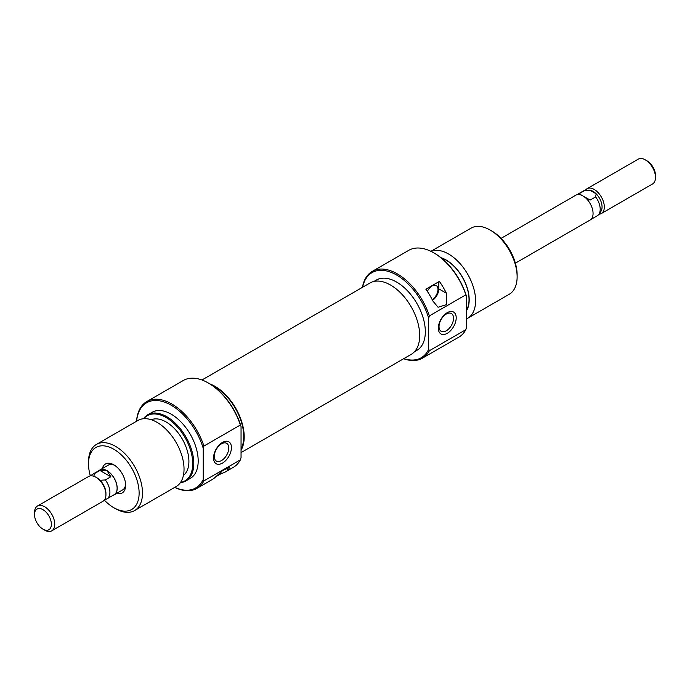 <?xml version="1.0" encoding="UTF-8"?>
<svg xmlns="http://www.w3.org/2000/svg" width="690" height="690" viewBox="0 0 690 690"><rect width="100%" height="100%" fill="white"/><g stroke="black" fill="none" stroke-linecap="round" stroke-linejoin="round"><path stroke-width="1.03" d="M403.848 358.619A49.163 28.385 -120 0 0 428.697 349.209L429.378 350.736A50.12 28.937 60 0 1 422.366 358.196A50.12 28.937 60 0 1 403.667 358.722M362.448 287.333A50.12 28.937 60 0 1 372.255 271.394A50.12 28.937 60 0 1 397.311 273.878A50.12 28.937 60 0 1 429.378 315.882L428.697 318.185A49.163 28.385 -120 0 0 396.638 275.043A49.163 28.385 -120 0 0 362.63 287.23M434.441 253.221L433.76 252.833L434.441 253.221A49.163 28.385 60 0 1 466.5 296.364L465.828 294.837A50.12 28.937 -120 0 0 433.76 252.833L433.76 252.833A50.12 28.937 -120 0 0 408.704 250.349L372.255 271.394M432.156 299.555A8.349 4.821 120 0 0 437.546 292.189A8.349 4.821 120 0 0 436.253 285.548A8.349 4.821 120 0 0 432.078 285.962A8.349 4.821 120 0 0 427.369 291.378M447.267 312.656A12.644 7.305 -60 0 1 456.202 317.814A12.644 7.305 -60 0 1 447.267 333.313A12.644 7.305 -60 0 1 438.322 328.147A12.644 7.305 -60 0 1 447.267 312.656M446.292 330.795A10.264 5.925 120 0 0 452.994 321.756A10.264 5.925 120 0 0 451.415 313.536A10.264 5.925 120 0 0 446.292 314.036A10.264 5.925 120 0 0 439.582 323.084A10.264 5.925 120 0 0 441.16 331.304A10.264 5.925 120 0 0 446.292 330.795M491.815 231.012L490.124 230.037L491.815 231.012A35.794 20.666 60 0 1 517.129 274.853L517.129 276.802A38.183 22.046 -120 0 0 490.124 230.037L490.124 230.037A38.183 22.046 -120 0 0 471.037 228.148L430.905 251.315M431.026 251.376A38.183 22.046 60 0 1 448.586 254.015A38.183 22.046 60 0 1 473.53 287.661A38.183 22.046 60 0 1 467.682 318.262L509.22 294.285A38.183 22.046 -120 0 0 517.129 276.802M466.5 310.707A32.456 18.742 -120 0 0 446.249 260.044A32.456 18.742 -120 0 0 440.962 257.706M467.682 318.262A38.183 22.046 60 0 1 466.5 318.866M441.367 258.034A32.214 18.604 60 0 1 446.249 260.242A32.214 18.604 60 0 1 466.5 310.284M373.911 281.468L376.352 280.054A40.572 23.426 60 0 1 396.638 282.063A40.572 23.426 60 0 1 423.143 317.814A40.572 23.426 60 0 1 416.924 350.322L414.474 351.736M422.366 358.196L458.824 337.151A50.12 28.937 -120 0 0 465.828 329.691L429.378 350.736M465.828 294.837L429.378 315.882M425.877 289.205A50.12 28.937 60 0 1 432.906 301.056L438.055 307.257L446.49 304.644L446.404 293.259A50.12 28.937 -120 0 0 439.383 281.408L425.877 289.205M428.697 318.185L428.697 349.209M466.5 296.364L466.5 327.388L465.828 329.691M438.823 281.727L438.823 288.886L446.404 293.259M432.527 300.297A9.548 5.511 120 0 0 438.823 288.886M501.061 238.369L575.779 195.227A14.318 8.271 60 0 1 582.938 195.934A14.318 8.271 60 0 1 592.296 208.553A14.318 8.271 60 0 1 590.097 220.032L515.378 263.166M598.929 214.202A14.318 8.271 -120 0 0 601.352 213.529A14.318 8.271 -120 0 0 604.319 206.974A14.318 8.271 -120 0 0 594.193 189.44A14.318 8.271 -120 0 0 587.035 188.732A14.318 8.271 -120 0 0 585.241 190.5M590.873 219.472L597.255 215.789A14.223 8.211 -120 0 0 598.842 214.314L600.843 211.485A12.722 7.34 -120 0 0 602.059 206.974A12.722 7.34 -120 0 0 596.177 193.838A12.722 7.34 -120 0 0 589.95 190.242A12.722 7.34 -120 0 0 588.553 190.19L584.672 190.569A14.223 8.211 -120 0 0 583.033 191.147L576.65 194.83M598.842 214.314A14.223 8.211 -120 0 0 595.617 196.883L596.177 193.838L589.95 190.242L586.095 190.414M587.035 188.732L638.216 159.183A14.318 8.271 60 0 1 645.374 159.89L645.374 159.89A14.318 8.271 60 0 1 655.5 177.425A14.318 8.271 60 0 1 652.533 183.98L601.352 213.529M647.065 160.865L645.374 159.89L647.065 160.865A11.928 6.891 -120 0 1 655.5 175.476L655.5 177.425M99.127 470.528A14.318 8.271 60 0 1 99.903 469.968A14.318 8.271 60 0 1 107.062 470.684A14.318 8.271 60 0 1 116.42 483.302A14.318 8.271 60 0 1 114.221 494.773A14.318 8.271 60 0 1 113.35 495.17M104.759 499.5L105.329 499.431A14.223 8.211 -120 0 0 106.967 498.853A14.223 8.211 -120 0 0 105.329 479.947L100.05 480.275A12.722 7.34 -120 0 1 105.932 493.41L105.932 494.713A14.318 8.271 -120 0 0 95.806 477.178A14.318 8.271 -120 0 0 88.648 476.471L37.467 506.02A14.318 8.271 60 0 1 44.626 506.727A14.318 8.271 60 0 1 53.975 519.346A14.318 8.271 60 0 1 51.785 530.817A14.318 8.271 60 0 1 44.626 530.11L42.935 529.135A11.928 6.891 -120 0 0 51.379 524.262A11.928 6.891 -120 0 0 42.935 509.651A11.928 6.891 -120 0 0 34.5 514.524A11.928 6.891 -120 0 0 42.935 529.135L44.626 530.11M95.806 477.178L96.936 477.834A12.722 7.34 -120 0 1 100.05 480.275M51.785 530.817L102.965 501.268A14.318 8.271 -120 0 0 105.932 494.713M106.967 498.853L114.178 494.687A14.223 8.211 -120 0 0 116.351 483.293A14.223 8.211 -120 0 0 107.062 470.761L99.903 470.442L94.383 473.625A14.223 8.211 -120 0 0 92.745 474.211A14.223 8.211 -120 0 0 91.158 475.686L91.071 475.798M105.329 479.947L110.849 476.764L107.062 470.761A14.223 8.211 -120 0 0 99.955 470.054L92.745 474.211M34.5 514.524L34.5 512.575A14.318 8.271 60 0 1 37.467 506.02M93.823 476.678L94.383 473.625M99.903 470.442L110.849 476.764M581.799 195.356L579.152 193.752L584.672 190.569M579.152 193.752L582.912 195.925M582.964 195.951L590.097 200.074L595.617 196.883M584.085 196.676L590.097 200.074M201.963 379.992L369.952 283.004A41.219 23.796 60 0 1 405.789 298.796A41.219 23.796 60 0 1 418.278 345.095A41.219 23.796 60 0 1 411.171 354.384L241.052 452.606M209.872 383.907A41.219 23.796 60 0 1 242.777 446.421A41.219 23.796 60 0 1 241.052 450.251M102.353 468.562A16.707 9.643 60 0 1 113.816 464.836L113.816 464.836A16.707 9.643 60 0 1 125.623 485.294A16.707 9.643 60 0 1 116.67 493.359M114.687 465.379A14.318 8.271 -120 0 0 108.339 465.103L99.903 469.968M208.984 383.39L208.311 382.993L208.984 383.39A49.163 28.385 60 0 1 241.052 426.524L240.379 424.997A50.12 28.937 -120 0 0 208.311 382.993L208.311 382.993A50.12 28.937 -120 0 0 183.255 380.518L146.806 401.554A50.12 28.937 60 0 1 171.862 404.038A50.12 28.937 60 0 1 203.921 446.042L240.379 424.997M174.794 487.356A49.163 28.385 -120 0 0 203.248 479.369L203.921 480.895A50.12 28.937 60 0 1 196.917 488.365A50.12 28.937 60 0 1 174.725 487.399M203.248 479.369L203.248 448.353A49.163 28.385 -120 0 0 171.189 405.211A49.163 28.385 -120 0 0 136.611 421.219M136.542 421.262A50.12 28.937 60 0 1 146.806 401.554M222.49 463.085A12.644 7.305 -60 0 1 213.546 457.918A12.644 7.305 -60 0 1 222.49 442.428A12.644 7.305 -60 0 1 231.435 447.594A12.644 7.305 -60 0 1 222.49 463.085M221.516 443.817A10.264 5.925 120 0 0 214.806 452.856A10.264 5.925 120 0 0 216.384 461.075A10.264 5.925 120 0 0 221.516 460.566A10.264 5.925 120 0 0 228.218 451.527A10.264 5.925 120 0 0 226.648 443.308A10.264 5.925 120 0 0 221.516 443.817M180.547 482.422A37.631 21.726 -120 0 0 191.648 454.331A37.631 21.726 -120 0 0 166.126 417.545A37.631 21.726 -120 0 0 143.762 418.709M143.46 418.735A38.183 22.046 60 0 1 147.712 414.811A38.183 22.046 60 0 1 166.799 416.708A38.183 22.046 60 0 1 191.742 450.354A38.183 22.046 60 0 1 185.895 480.947A38.183 22.046 60 0 1 180.375 482.672M104.328 500.103A35.794 20.666 -120 0 0 113.816 507.702A35.794 20.666 -120 0 0 139.121 493.091A35.794 20.666 -120 0 0 113.816 449.25A35.794 20.666 -120 0 0 88.501 463.861A35.794 20.666 -120 0 0 90.347 475.876M115.497 508.677L113.816 507.702L115.497 508.677A38.183 22.046 60 0 0 134.593 510.566A38.183 22.046 60 0 0 140.441 479.973A38.183 22.046 60 0 0 115.497 446.327A38.183 22.046 60 0 0 96.41 444.429A38.183 22.046 60 0 0 88.501 461.912L88.501 463.861M134.593 510.566L176.131 486.588A38.183 22.046 -120 0 0 181.979 455.986A38.183 22.046 -120 0 0 157.035 422.34A38.183 22.046 -120 0 0 137.948 420.452L96.41 444.429M183.419 475.384A32.214 18.604 -120 0 0 186.826 449.233A32.214 18.604 -120 0 0 166.126 421.97A32.214 18.604 -120 0 0 151.3 419.744M185.895 480.947L190.276 478.42A38.183 22.046 -120 0 0 196.133 447.819A38.183 22.046 -120 0 0 171.189 414.173A38.183 22.046 -120 0 0 152.093 412.284L147.712 414.811M241.052 449.052A40.572 23.426 -120 0 0 215.064 386.892A40.572 23.426 -120 0 0 212.175 385.391M215.832 476.721L221.352 473.538A50.12 28.937 -120 0 0 225.604 471.796L233.367 467.32A50.12 28.937 -120 0 0 240.379 459.859L241.052 457.548L241.052 426.524M203.921 480.895L240.379 459.859M225.604 471.796A50.12 28.937 -120 0 0 228.381 469.795L229.572 467.259L222.49 470.649L214.883 477.592A50.12 28.937 60 0 1 212.106 479.593L196.917 488.365M114.221 494.773L122.656 489.9A14.318 8.271 -120 0 0 125.589 484.268M203.921 446.042L203.248 448.353M220.8 472.081L221.352 473.538M220.8 473.211L217.566 475.082M225.82 468.32L228.381 469.795"/></g></svg>
